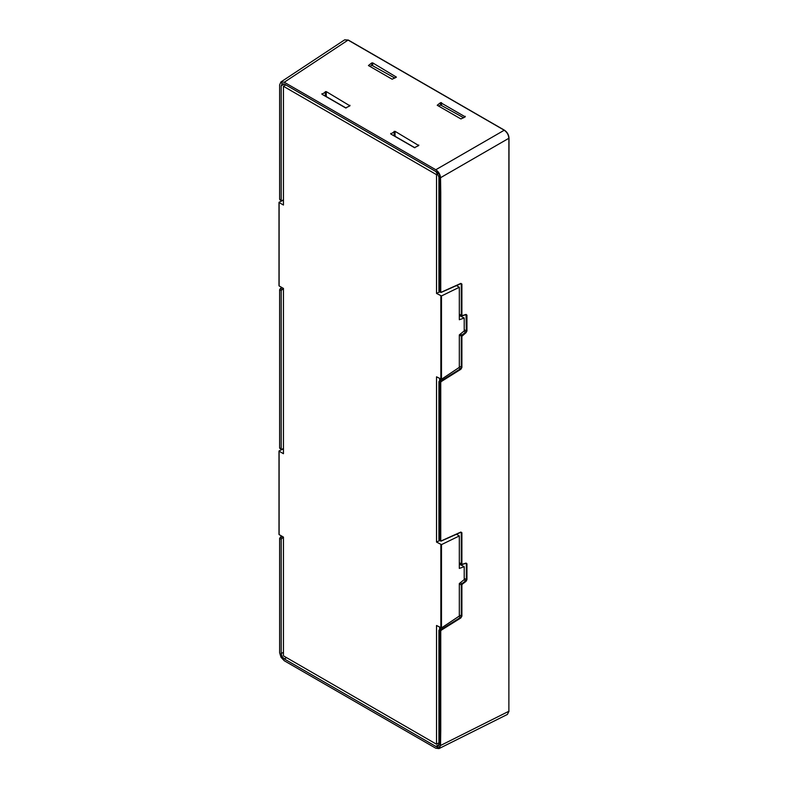 <?xml version="1.0" encoding="UTF-8"?>
<svg xmlns="http://www.w3.org/2000/svg" width="788" height="788" viewBox="0 0 788 788"><rect width="100%" height="100%" fill="white"/><g stroke="black" fill="none" stroke-linecap="round" stroke-linejoin="round"><path stroke-width="1.18" d="M439.625 540.361L438.916 539.879L438.916 381.619L441.034 379.373M457.001 533.959L457.001 534.599M461.896 564.533L461.896 565.38M461.896 316.717L461.896 315.87M457.001 285.936L457.001 285.286M395.044 131.32L418.743 145.553L414.449 147.651L390.75 133.97L395.044 131.32L395.044 136.285L414.912 147.76M326.242 91.595L349.941 105.838L345.646 107.936L321.947 94.255L326.242 91.595L326.242 96.56L346.119 108.035M435.882 171.479L438.916 176.867L438.916 291.215L439.625 291.688M284.291 84.02L438.916 173.291L440.423 177.655L440.748 192.341L440.522 177.724C440.196 174.335 438.62 171.676 435.803 169.745L284.261 82.248L281.011 81.913L282.124 83.794L284.291 84.02L281.198 85.813L282.124 83.794M349.941 105.277L349.941 105.838L349.941 105.277M321.947 94.255L321.947 93.693L321.947 94.255M390.75 133.97L390.75 133.418L390.75 133.97M418.743 145.002L418.743 145.553L418.743 145.002M438.916 539.879L441.191 540.913L440.137 540.607L440.137 382.347L440.866 381.067L439.625 380.318L439.615 378.604M438.916 291.215L441.191 292.25L440.137 291.944L440.137 177.576L439.103 173.183M440.137 540.607L441.191 540.913L460.862 532.058L461.285 532.747L460.586 532.343M460.537 532.245L461.896 532.747L460.862 532.058M459.325 562.809L462.28 564.267L461.285 563.942L461.285 532.747M461.285 563.942L462.28 564.267L466.053 563.075L466.348 563.804L465.688 563.272L462.251 564.356M466.053 563.075L466.949 563.814L466.949 579.613L465.688 580.825L463.935 579.82M466.949 579.613L466.053 581.327L465.688 580.825L461.916 583.701L460.291 582.765M466.053 581.327L462.28 584.203L461.916 583.701L461.285 584.932L459.325 583.8M459.325 614.995L461.285 616.127L460.862 617.93L461.896 616.127L461.896 584.932L461.285 584.932L461.285 616.127L461.896 616.127M458.774 367.72L460.862 369.267L441.191 381.589L440.866 381.067L460.537 368.735L461.285 367.454L461.285 336.259L461.916 335.038L460.291 334.092M462.28 335.53L461.916 335.038L465.688 332.162L466.053 332.664L461.896 336.269L461.896 367.464L459.325 366.321M466.053 332.664L466.949 330.95L465.688 332.162L463.935 331.147M464.211 329.709L466.348 330.94L466.053 314.402L466.949 315.151L466.949 330.95M461.916 315.801L459.325 314.136M440.137 291.944L441.191 292.25L460.862 283.394L461.896 284.084L461.896 315.279M461.896 284.084L460.537 283.581L461.285 284.074L461.285 315.269M440.591 102.627L465.216 116.851L460.921 118.949L437.222 105.267L440.591 102.627L440.591 104.991L463.689 117.786M465.216 116.299L465.216 116.851L465.216 116.299M440.591 104.991L438.67 106.094M371.788 62.912L368.429 65.542L392.129 79.224L396.423 77.126L372.724 62.892L371.788 62.912L371.788 65.266L394.896 78.071M369.868 66.379L371.788 65.266M438.916 744.63L438.029 746.63L435.882 746.394L438.916 744.63L438.916 630.292L441.034 628.046M283.286 537.012L281.198 539.228L279.632 538.362L279.632 652.7L281.011 657.261L284.261 660.738L435.803 748.226L438.985 748.6L440.522 745.507L440.748 730.643L440.748 631.03L440.137 631.021L440.866 629.73L439.625 628.982L439.615 627.268M283.286 288.349L281.198 290.565L281.198 448.825L281.917 449.298L283.453 448.559M281.198 290.565L279.632 289.689L279.632 447.948L281.917 449.298M281.198 85.813L281.198 200.152L281.917 200.635L283.453 199.886M348.394 40.247L344.681 39.824L280.892 81.982L279.632 84.927L279.632 199.275L281.917 200.635M440.522 745.507L509.009 711.19L507.393 714.44L508.871 711.367L508.871 138.264C508.585 134.856 507.039 132.177 504.231 130.227L435.803 169.745M435.882 746.394L438.916 748.206L440.423 745.458L440.748 730.643M281.011 657.261L282.124 656.621L284.291 658.935L438.916 748.206L440.137 745.379L440.137 631.021L438.916 630.292M282.124 656.621L281.198 653.577L283.453 652.277M279.632 447.948L280.311 448.411M279.632 289.689L281.671 287.413M279.632 199.275L280.311 199.738M281.198 539.228L281.198 653.577M279.632 538.362L281.671 536.076M285.837 84.917L283.453 86.296L283.453 205.038L279.119 202.546L279.119 285.936L283.453 288.438L283.453 453.711L279.119 451.209L279.119 534.609L283.453 537.111L283.453 655.852L436.522 744.227L438.916 742.848M436.522 744.227L436.522 625.485L441.477 627.957L459.325 616.019L459.325 583.544L464.211 579.594L464.211 566.72L459.325 568.414L459.325 535.938L456.38 534.234M459.325 535.938L441.477 544.616L436.522 542.085L439.546 540.617M436.522 542.085L436.522 376.812L441.477 379.284L459.325 367.356L459.325 334.88L464.211 330.93L464.211 318.056L459.325 315.456M464.211 318.056L459.325 319.741L459.325 287.275L441.477 295.943L436.522 293.422L439.546 291.954M436.522 293.422L436.522 174.67L438.029 173.803M283.453 86.296L436.522 174.67M279.119 450.884L283.453 448.776M279.119 202.211L283.453 200.113M464.211 566.72L459.325 564.129M459.325 287.275L456.38 285.571M325.316 91.615L325.316 96.195M394.118 131.34L394.118 135.91M440.748 540.617L440.748 382.357L438.916 381.619M440.748 382.357L441.191 381.589M440.748 291.954L440.748 192.341M461.896 563.942L461.896 532.747M465.619 563.39L466.949 563.814M464.211 578.382L466.348 579.613L466.348 563.804M461.896 584.932L462.28 584.203M458.774 616.383L460.537 617.408L440.866 629.73L441.191 630.252L460.862 617.93M461.896 367.464L460.862 369.267M461.896 336.269L459.325 335.127M466.348 315.141L465.619 314.727M462.28 315.594L466.053 314.402L466.949 315.151M465.688 314.609L462.251 315.692M460.586 283.68L461.285 284.074M441.516 102.607L441.516 104.991M372.724 62.892L372.724 65.266M440.748 631.03L441.191 630.252M508.881 137.9C508.624 134.718 507.186 132.217 504.556 130.404L348.079 40.08L284.261 82.248M508.871 138.264L440.522 177.724M344.681 39.824L348.306 40.05L504.458 130.207C507.236 132.098 508.752 134.728 509.009 138.077L508.881 711.003M284.291 658.935L286.546 657.635M281.917 289.265L280.311 288.378M281.917 537.928L280.311 537.042M440.856 544.587L440.856 627.987M440.856 295.924L440.856 379.314M441.477 544.616L441.477 627.957M441.477 295.943L441.477 379.284M439.133 540.381L441.073 541.129L461.049 532.235M439.133 291.708L441.073 292.456L461.049 283.572M466.102 563.302L462.113 564.494L459.325 563.174M466.102 314.639L462.113 315.83L459.325 314.51M507.393 714.44L438.985 748.6M279.848 448.441L281.434 449.327M279.848 199.778L281.434 200.664M278.991 451.041L278.991 534.412M278.991 202.378L278.991 285.749"/></g></svg>
